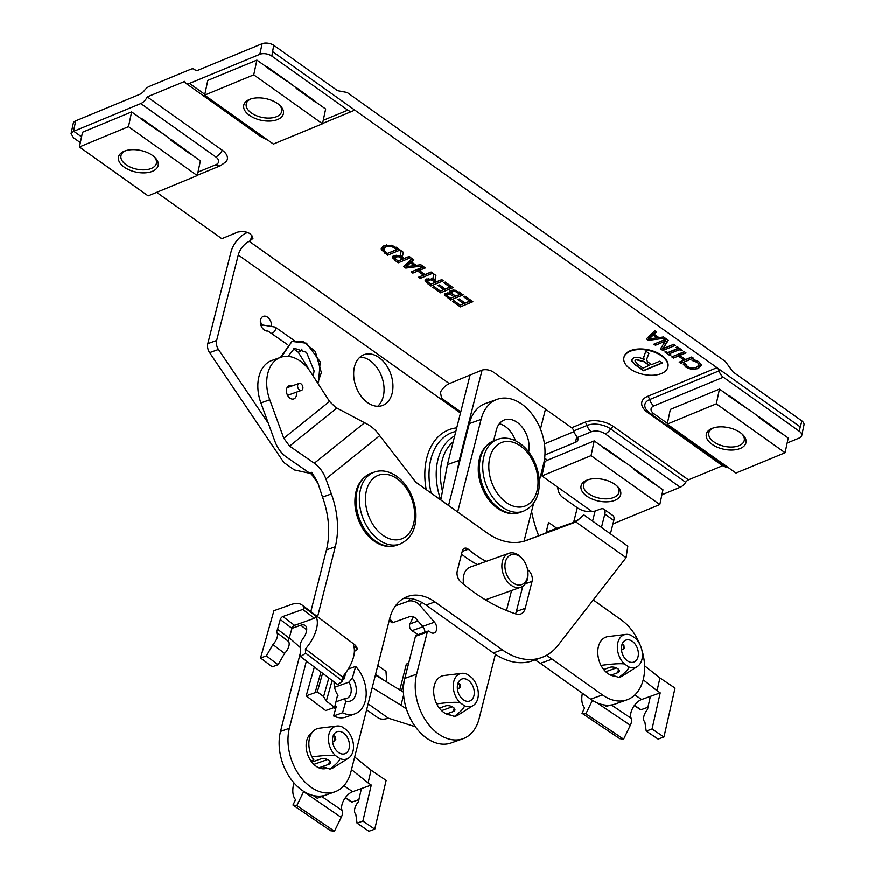 <?xml version="1.0" encoding="UTF-8"?>
<svg xmlns="http://www.w3.org/2000/svg" width="875" height="875" viewBox="0 0 875 875"><rect width="100%" height="100%" fill="white"/><g stroke="black" fill="none" stroke-linecap="round" stroke-linejoin="round"><path stroke-width="1.31" d="M288.323 641.277A11.32 5.72 127 0 1 289.22 638.116L277.517 629.289A11.32 5.72 -53 0 0 276.62 632.461L288.323 641.277A9.625 4.867 127 0 1 284.594 653.417L272.891 644.602L266.383 655.944L260.553 658.022L273.919 610.739L291.419 604.505A28.875 14.602 127 0 1 302.116 605.084A28.875 14.602 127 0 1 304.052 607.239A1.433 0.722 127 0 1 303.855 608.453A1.433 0.722 127 0 1 302.761 609.459L314.453 618.286L294.569 625.373A2.833 1.433 -53 0 0 291.977 628.381L280.273 619.566A2.833 1.433 127 0 1 282.877 616.547L302.761 609.459M302.116 605.084L354.375 644.481A28.875 14.602 127 0 1 357.208 648.539L353.697 645.903A28.875 14.602 127 0 1 342.464 676.977L305.408 649.042A28.875 14.602 127 0 0 315.755 616.066A1.433 0.722 127 0 1 315.547 617.269A1.433 0.722 127 0 1 314.453 618.286M354.386 649.545L355.873 650.672A1.433 0.722 -53 0 0 356.912 649.731A1.433 0.722 -53 0 0 357.208 648.539M355.873 650.672L354.408 651.186M305.408 649.042L305.594 653.188L300.672 656.731L300.202 646.034A8.991 4.539 127 0 1 302.98 638.75A12.152 6.147 -53 0 0 305.244 625.537A12.152 6.147 -53 0 0 300.737 625.286L291.977 628.381M300.267 647.555L289.297 637.853M300.672 656.731L337.728 684.655L342.65 681.111L342.464 676.977M332.172 680.466L326.331 701.116L323.597 696.598L317.352 691.895L322.612 673.269M323.597 696.598L328.858 677.972M317.352 691.895L306.195 695.877L314.355 667.034M326.331 701.116L334.644 707.383L325.697 710.577L306.195 695.877M289.22 638.116L291.966 628.414M277.517 629.289L280.273 619.566M305.594 653.188L342.65 681.111M334.556 687.302L349.016 682.139A11.681 7.995 -109.6 0 1 346.675 698.578A11.681 7.995 -109.6 0 1 344.291 698.873L336.241 701.75M334.283 685.694A11.681 7.995 -109.6 0 1 334.523 682.237M334.677 707.273L336.252 706.705L333.627 715.991L342.573 712.808L345.844 701.247L344.291 698.873M334.644 707.383L337.663 694.827M338.034 695.373A15.28 10.456 -109.6 0 1 337.75 694.947A15.28 10.456 -109.6 0 1 334.206 685.016A15.28 10.456 -109.6 0 1 334.152 681.964M315.131 692.683L320.972 672.033M260.553 658.022L272.256 666.837L278.086 664.759L284.594 653.417M272.891 644.602A9.625 4.867 -53 0 0 276.62 632.461M342.486 676.944A19.272 13.191 -109.6 0 1 344.105 678.923L342.573 679.47M335.759 708.487L335.727 708.498A19.272 13.191 -109.6 0 1 333.681 707.733M266.383 655.944L278.086 664.759M348.261 669.091L355.688 666.444L352.417 678.005L349.016 682.139M344.116 678.923L345.877 672.689M355.688 666.444A28.875 19.753 -109.6 0 1 366.209 693.93A28.875 19.753 -109.6 0 1 354.922 713.88L345.986 717.073A28.875 19.753 -109.6 0 1 333.627 715.991M354.922 713.88A28.875 19.753 -109.6 0 1 342.573 712.808M352.417 678.005A15.28 10.456 -109.6 0 1 355.753 694.619A15.28 10.456 -109.6 0 1 345.844 701.247M296.362 392.23A6.978 4.769 -109.6 0 1 294.536 398.573A6.978 4.769 -109.6 0 1 293.814 398.945A6.978 4.769 -109.6 0 1 286.967 393.98A6.978 4.769 -109.6 0 1 289.122 385.809A6.978 4.769 -109.6 0 1 291.977 386.006M262.139 325.325A7.689 5.261 70.4 0 0 260.334 321.945M287.077 344.323L267.936 331.034A7.689 5.261 -109.6 0 1 260.827 324.986A7.689 5.261 -109.6 0 1 263.342 316.378A7.689 5.261 -109.6 0 1 271.523 325.303M662.134 362.819L643.606 370.486L635.261 364.547L631.947 361.616L631.477 359.986M648.889 353.391L646.734 359.067M643.562 357.853L645.827 351.214L648.933 353.423L646.702 359.22L647.325 361.605L651.514 364.678L659.881 361.211L662.375 362.983L643.541 370.77L635.195 364.842L631.444 360.139L633.642 357.952C636.409 356.77 639.887 357.317 644.066 359.603L643.639 356.606M649.359 365.564L644.011 361.758L636.212 359.778L634.998 360.959L637.175 363.913L643.125 368.145L649.425 365.269L644.077 361.463L636.278 359.483L635.042 360.817M644.066 359.603L643.508 358.148M630.208 368.9A22.466 12.25 -168 0 0 653.122 375.255A22.466 12.25 -168 0 0 667.833 367.106A22.466 12.25 -168 0 0 648.419 350.448A22.466 12.25 -168 0 0 623.886 357.744A22.466 12.25 -168 0 0 630.208 368.9M623.952 357.448A22.466 12.25 12 0 1 624.017 357.153A22.466 12.25 12 0 1 648.539 349.858A22.466 12.25 12 0 1 667.964 366.516A22.466 12.25 12 0 1 667.887 366.811M307.88 367.642L298.156 352.144A3.664 1.914 -54.8 0 0 299.031 352.023A3.664 1.914 -54.8 0 0 301.93 349.103M298.156 352.144L293.42 348.808M299.064 383.48A3.664 2.505 70.4 0 0 299.02 383.491A3.664 2.505 70.4 0 0 297.894 387.789A3.664 2.505 70.4 0 0 301.481 390.403A3.664 2.505 70.4 0 0 302.63 386.127A3.664 2.505 70.4 0 0 299.064 383.48M602.208 667.494L600.994 665.438C612.423 663.895 620.222 663.414 624.4 663.972L628.884 666.991C628.698 669.112 625.352 672.602 618.844 677.447L615.125 676.178A19.272 13.191 -109.6 0 1 602.317 667.57L602.208 667.494A19.348 13.234 -109.6 0 1 601.048 665.481M615.07 676.2L613.036 675.927M610.816 675.216L617.772 672.733A5.666 2.811 -167.2 0 0 619.325 671.311A5.666 2.811 -167.2 0 0 616.186 667.877A5.666 2.811 -167.2 0 0 609.842 667.384L603.75 669.561M634.32 705.578L640.5 709.723A1.433 0.766 -56.1 0 0 641.025 709.756L634.484 705.359M582.389 693.273A28.875 15.444 -56.1 0 0 584.62 707.93L582.017 713.3L585.911 713.814L592.419 700.35M582.017 713.3L619.73 738.664L623.612 739.178L630.339 725.277A8.991 4.802 -56.1 0 0 631.181 718.32A12.152 6.497 123.9 0 1 632.887 707.831A12.152 6.497 123.9 0 1 641.616 699.53L660.22 692.891L652.05 729.017L663.95 737.023L675.03 688.111L659.947 677.961L657.048 690.758L660.22 692.891M643.213 679.809L657.048 690.758M623.612 739.178L585.911 713.814M603.936 704.933L606.298 706.519L610.039 705.184M644.602 665.82L659.947 677.961M648.014 707.262L641.025 709.756M663.95 737.023L658.12 739.102L646.209 731.095L644.897 722.017A9.625 5.152 -56.1 0 1 647.38 709.702A11.32 6.059 -56.1 0 0 648.123 706.42L650.387 696.402M621.513 650.223L624.652 647.784L622.234 643.913M616.394 667.964L605.741 671.759M632.133 641.211A11.681 7.995 -109.6 0 1 638.334 652.63A11.681 7.995 -109.6 0 1 633.817 662.113A11.681 7.995 -109.6 0 1 622.366 653.8A11.681 7.995 -109.6 0 1 625.964 640.106A11.681 7.995 -109.6 0 1 632.133 641.211M646.209 731.095L652.05 729.017M623.164 644.383L621.906 644.831M624.4 663.972A17.27 11.812 -109.6 0 1 617.367 646.1A17.27 11.812 -109.6 0 1 625.855 634.43L607.502 636.694A21.219 14.514 -109.6 0 0 600.994 665.438M628.884 666.991A17.27 11.812 -109.6 0 0 637.317 666.586A17.27 11.812 -109.6 0 0 635.392 638.247L630.908 635.228A17.27 11.812 -109.6 0 0 625.855 634.43M637.317 666.586L622.3 676.08A21.219 14.514 -109.6 0 1 618.844 677.447M641.78 649.688A44.931 30.756 -109.6 0 1 627.069 699.825A44.931 30.756 -109.6 0 1 602.492 694.969L552.147 659.159A90.027 61.611 70.4 0 0 546.383 655.43M593.272 599.987L621.458 620.036A44.931 30.756 -109.6 0 1 639.997 644.7M531.584 511.427A96.337 65.931 70.4 0 0 538.683 535.762M545.497 409.183L540.466 429.067M457.166 471.548L459.244 460.436L482.092 370.136M470.105 375.058L447.431 464.647L459.244 460.436M535.041 659.914A90.027 61.611 -109.6 0 1 540.334 663.37L590.68 699.18A44.931 30.756 70.4 0 0 615.256 704.036L627.069 699.825M413.438 616.82L409.938 623.919A4.484 3.073 70.4 0 0 411.983 630.7A194.556 133.142 70.4 0 0 418.272 634.616M447.431 464.647L440.825 500.008M317.603 616.766L335.311 546.766A71.892 49.197 70.4 0 0 331.384 493.959L325.916 478.964C323.356 472.172 319.484 466.933 314.322 463.247L364.591 422.8L336.897 408.078L289.603 446.13L314.322 463.247M364.591 422.8C370.803 425.655 375.856 429.942 379.739 435.673L415.833 482.234L486.905 532.798A71.892 49.197 70.4 0 0 526.225 540.564A71.892 49.197 70.4 0 0 526.717 540.389L575.892 521.992L583.756 514.85L627.812 546.208L626.084 557.703L558.097 645.302A71.892 49.197 -109.6 0 1 541.559 657.584A71.892 49.197 -109.6 0 1 502.25 649.808L434.941 601.934A49.962 34.191 70.4 0 0 407.619 596.531A49.962 34.191 70.4 0 0 389.637 618.877L350.886 772.056A44.22 30.264 -109.6 0 1 334.972 791.82A44.22 30.264 -109.6 0 1 299.611 775.688A44.22 30.264 -109.6 0 1 289.373 728.295L306.392 661.041M527.592 569.756A8.63 5.906 -109.6 0 1 532.066 581.416L525.263 608.311A12.939 8.859 -109.6 0 1 520.603 614.097A12.939 8.859 -109.6 0 1 516.228 614.075A199.85 136.763 -109.6 0 1 460.873 581.973A8.63 5.906 -109.6 0 1 457.286 570.97L462.328 551.042A6.147 4.2 -109.6 0 1 464.538 548.297A6.147 4.2 -109.6 0 1 468.3 549.27A107.844 73.806 70.4 0 0 486.259 561.411M327.042 768.152A19.272 13.191 -109.6 0 1 326.594 768.327A19.272 13.191 -109.6 0 1 311.183 761.294A19.272 13.191 -109.6 0 1 306.731 740.644A19.272 13.191 -109.6 0 1 311.861 732.9M336.897 408.078A12.895 9.144 -128.8 0 1 335.42 407.181L329.558 401.461L310.833 372.411A35.952 24.598 70.4 0 0 280.744 357.328L271.884 360.489A35.952 24.598 -109.6 0 0 260.914 402.959L274.947 441.427C277.506 448.219 281.378 453.458 286.541 457.155L309.641 473.134L311.784 472.369L317.548 481.95L322.536 497.12A71.892 49.197 -109.6 0 1 326.452 549.927L310.833 611.658M280.744 357.328A35.952 24.598 70.4 0 0 269.773 399.809L283.806 438.277L289.603 446.13M300.486 652.52L280.514 731.456A44.22 30.264 70.4 0 0 290.752 778.848A44.22 30.264 70.4 0 0 326.123 794.981L334.972 791.82M403.342 598.566A49.962 34.191 -109.6 0 1 426.081 605.095L493.391 652.969A71.892 49.197 70.4 0 0 532.7 660.745L541.559 657.584M626.084 557.703L575.892 521.992L523.731 541.352M515.495 613.845A12.939 8.859 70.4 0 0 516.403 611.461L522.769 586.305M477.4 564.572A107.844 73.806 -109.6 0 1 461.541 554.159M573.913 522.288L546.831 531.945L546.623 532.788M309.641 473.134L311.456 474.108L317.067 482.125M311.784 472.369L311.456 474.108M141.509 118.366L161.536 132.617L141.455 118.661M161.536 132.617L190.958 154.438L170.931 140.197L171.095 139.409M171.489 139.694L191.461 154.23M161.481 132.912L140.952 118.869M128.494 126.645L79.395 146.945L148.148 195.858L197.258 175.547L128.494 126.645L131.633 111.902L141.006 118.573M197.258 175.547L200.397 160.814L191.253 154.317M79.395 146.945L82.534 132.213L131.633 111.902M154.142 156.734A18.112 9.877 12 0 1 156.417 163.253A18.112 9.877 12 0 1 136.642 169.137A18.112 9.877 12 0 1 120.98 155.706A18.112 9.877 12 0 1 125.727 150.675M124.217 151.222A20.278 11.058 -168 0 0 123.32 166.436A20.278 11.058 -168 0 0 150.511 171.948A20.278 11.058 -168 0 0 154.886 157.423A20.278 11.058 -168 0 0 124.764 151.003A20.278 11.058 -168 0 0 124.217 151.222M604.078 447.388L603.509 447.891L604.078 447.388L634.058 468.705L653.516 483.459L633.489 469.208L633.664 468.431M624.105 461.628L604.013 447.683M612.927 523.961L659.816 504.569L591.062 455.656L541.953 475.967L545.016 461.617A12.797 6.672 125.4 0 1 547.509 460.228L594.202 440.923L603.575 447.595M591.062 455.656L594.202 440.923M634.058 468.705L654.019 483.252M624.039 461.923L603.509 447.891M659.816 504.569L662.966 489.825L653.822 483.328M541.953 475.967L592.156 511.667M616.7 485.756A18.112 9.877 12 0 1 618.986 492.275A18.112 9.877 12 0 1 599.211 498.159A18.112 9.877 12 0 1 583.548 484.717A18.112 9.877 12 0 1 588.284 479.697M586.786 480.233A20.278 11.058 -168 0 0 585.889 495.458A20.278 11.058 -168 0 0 613.069 500.959A20.278 11.058 -168 0 0 617.444 486.445A20.278 11.058 -168 0 0 587.322 480.025A20.278 11.058 -168 0 0 586.786 480.233M576.767 436.483L575.52 442.323A8.63 4.703 -168 0 0 577.959 439.852A8.63 4.703 -168 0 0 577.467 437.544L591.292 431.834A10.008 5.458 12 0 1 605.227 433.902L680.236 487.255L661.894 494.834M575.52 442.323L544.939 454.967M266.777 66.577L286.803 80.817L266.711 66.872M316.214 102.648L296.188 88.397L316.214 102.648M286.803 80.817L296.691 88.189M296.188 88.397L296.352 87.609M296.756 87.894L316.717 102.441M286.738 81.112L266.208 67.069M253.75 74.845L204.652 95.156L273.416 144.058L322.514 123.758L253.75 74.845L256.9 60.113L266.273 66.784M322.514 123.758L325.653 109.014L316.52 102.517M204.652 95.156L207.791 80.412L256.9 60.113M279.398 104.934A18.112 9.877 12 0 1 281.684 111.464A18.112 9.877 12 0 1 261.898 117.348A18.112 9.877 12 0 1 246.236 103.906A18.112 9.877 12 0 1 250.983 98.886M249.484 99.422A20.278 11.058 -168 0 0 248.577 114.647A20.278 11.058 -168 0 0 275.767 120.148A20.278 11.058 -168 0 0 280.142 105.634A20.278 11.058 -168 0 0 250.02 99.214A20.278 11.058 -168 0 0 249.484 99.422M262.095 43.75L259.842 54.327A8.63 4.703 12 0 1 271.852 56.109L273.711 45.27A8.63 4.703 -168 0 0 262.095 43.75L198.516 70.044A8.63 4.495 -54.6 0 1 195.016 70A8.63 4.495 -54.6 0 1 194.633 69.661L195.475 70.252M259.842 54.327L189.481 83.42A8.63 4.495 125.4 0 1 185.981 83.377A8.63 4.495 125.4 0 1 184.855 81.353L147.273 96.895L222.283 150.248A17.97 9.8 12 0 1 226.133 161.623L220.598 165.637L197.312 175.263M272.781 51.745L354.298 109.725A8.63 5.666 -112.5 0 1 352.625 111.037A8.63 5.666 -112.5 0 1 347.823 110.141L271.852 56.109M729.334 395.588L749.306 410.123L729.28 395.883M778.783 431.659L758.756 417.408L778.783 431.659M749.361 409.828L759.259 417.211M758.756 417.408L758.92 416.631M759.314 416.916L779.286 431.452M749.306 410.123L728.777 396.091M716.319 403.856L667.22 424.167L735.973 473.069L785.083 452.769L716.319 403.856L719.458 389.123L728.842 395.795M785.083 452.769L788.222 438.036L779.078 431.539M667.22 424.167L670.359 409.434L719.458 389.123M741.967 433.956A18.112 9.877 12 0 1 744.242 440.475A18.112 9.877 12 0 1 724.467 446.359A18.112 9.877 12 0 1 708.805 432.917A18.112 9.877 12 0 1 713.552 427.897M712.042 428.433A20.278 11.058 -168 0 0 711.145 443.658A20.278 11.058 -168 0 0 738.336 449.159A20.278 11.058 -168 0 0 742.711 434.645A20.278 11.058 -168 0 0 712.589 428.225A20.278 11.058 -168 0 0 712.042 428.433M667.395 423.347L653.909 413.766A10.008 5.458 12 0 1 653.931 405.934L723.33 377.234L799.302 431.266A8.63 4.703 12 0 1 801.73 435.553A8.63 4.703 12 0 1 799.291 438.025L787.15 443.045M603.914 509.195A8.63 4.495 125.4 0 1 604.833 514.117L613.802 520.494A8.63 4.495 -54.6 0 0 612.883 515.572L603.914 509.195A8.63 4.495 125.4 0 0 600.731 509.031L595.142 511.022A12.895 6.584 14.2 0 1 577.314 507.795L562.647 497.372A9.363 6.409 -109.6 0 1 557.823 487.244M545.934 533.039L548.603 522.484L556.872 528.369M548.013 531.519L546.58 530.502M156.669 192.336L221.845 238.689L237.913 232.039C246.411 230.748 251.42 232.881 252.93 238.448L249.309 241.391A12.797 6.672 -54.6 0 0 238.284 255.008L216.65 340.528L207.791 343.678A8.63 5.906 70.4 0 0 209.606 352.669L218.466 349.508A8.63 5.906 -109.6 0 1 216.65 340.528M218.466 349.508L268.33 423.281M354.506 366.745A27.037 18.495 -109.6 0 1 364.23 354.648A27.037 18.495 -109.6 0 1 385.853 364.514A27.037 18.495 -109.6 0 1 392.109 393.488A27.037 18.495 -109.6 0 1 382.386 405.573A27.037 18.495 -109.6 0 1 360.762 395.708A27.037 18.495 -109.6 0 1 354.506 366.745M310.089 473.375L294.394 469.963L283.883 462.569L209.606 352.669M207.791 343.678L230.978 252.066A17.97 9.363 125.4 0 1 246.466 232.925L247.658 232.422M377.661 406.317A27.037 18.495 70.4 0 0 383.25 396.648A27.037 18.495 70.4 0 0 360.095 357.066M397.075 249.452L391.53 246.444L385.788 246.859L383.622 249.878L387.439 253.444L397.075 249.452L397.381 248.052M391.53 246.444L391.781 245.241M386.498 244.956L383.994 248.117M383.884 247.089L383.622 249.878M381.325 249.594L381.227 248.238L384.07 245.613L391.869 245.263L400.181 250.042L387.658 255.216L381.325 249.594L381.708 247.833L383.972 250.512M387.8 253.291L398.748 249.025M387.658 255.216L388.03 253.455M414.312 265.628L410.452 262.883L406.492 266.7L414.312 265.628L414.608 264.239M406.492 266.7L406.875 264.928L410.834 261.111L411.502 261.592M410.452 262.883L410.834 261.111M420.831 264.72L422.516 265.923L405.77 268.1L403.725 266.645L412.038 258.475L413.787 259.722L411.425 261.975L416.194 265.366L420.831 264.72M411.425 261.975L412.945 259.12M404.928 265.464L406.58 266.273M405.77 268.1L406.153 266.339M414.4 265.256L415.789 265.081M411.173 271.95L423.697 266.766L425.359 267.947L419.223 270.484L424.977 274.575L431.113 272.038L432.775 273.219L420.252 278.403L418.589 277.222L423.5 275.188L417.747 271.097L412.836 273.131L411.173 271.95M412.978 271.195L418.119 269.325L419.3 270.156M412.836 273.131L413.208 271.359M417.747 271.097L418.119 269.325M423.5 275.188L423.806 273.744M420.394 276.467L431.342 272.202M420.252 278.403L420.623 276.631M419.223 270.484L419.606 268.713L423.927 266.93M465.041 296.177L472.861 301.733L460.337 306.917L452.517 301.35L453.994 300.737L460.163 305.123L463.586 303.702L457.844 299.622L459.331 298.998L465.073 303.089L469.722 301.164L463.564 296.789L465.041 296.177M469.722 301.164L470.028 299.72M463.586 303.702L463.892 302.258M460.491 304.981L471.428 300.716M460.337 306.917L460.709 305.145M454.114 296.767L449.903 294.241L447.584 294.416L446.917 295.411L450.45 298.288L454.114 296.767L454.409 295.411M452.605 293.661L450.275 292.469M447.967 292.644L447.289 293.639M447.902 292.961L446.917 295.411M460.141 294.284L455.427 291.528L452.692 291.637L451.763 293.169L455.503 296.198L460.141 294.284L460.436 292.895M455.427 291.528L455.678 290.347M453.075 289.866L452.134 291.397M452.003 290.73L451.763 293.169M450.111 293.387L449.487 291.747L450.887 290.434L455.022 290.183L463.214 294.875L450.691 300.059L444.609 295.159L445.627 293.278L450.111 293.387L450.012 290.938M444.445 294.328L444.609 295.159L444.927 293.661M445.069 293.562L446.873 295.291M450.844 298.123L461.781 293.858M450.691 300.059L451.073 298.288M445.266 282.111L453.086 287.667L440.562 292.852L432.742 287.284L434.219 286.672L440.377 291.058L443.811 289.636L438.069 285.545L439.545 284.933L445.298 289.023L449.947 287.098L443.789 282.723L445.266 282.111M449.947 287.098L450.253 285.655M443.811 289.636L444.117 288.192M440.705 290.916L451.653 286.65M440.562 292.852L440.934 291.08M435.411 282.264L431.036 279.891L428.356 280.197L427.481 281.444L430.697 284.211L435.411 282.264L435.695 280.908M434.984 279.923L432.917 278.6M431.036 279.891L431.255 278.852M428.739 278.425L427.864 279.683M427.831 279.245L427.481 281.444M433.814 273.962L432.764 279.344L433.77 273.93L435.925 275.461L434.897 280.339L436.8 281.684L441.777 279.628L443.439 280.809L430.916 285.994L427.689 283.697L425.097 280.328M425.502 279.617L425.173 281.159L426.497 279.016L432.764 279.344M425.545 279.398L428.072 281.925M431.069 284.058L442.006 279.792M430.916 285.994L431.298 284.222M402.817 259.077L398.442 256.703L395.773 257.02L394.898 258.267L398.103 261.034L402.817 259.077L403.102 257.72M402.391 256.747L400.334 255.423M398.442 256.703L398.672 255.664M396.145 255.248L395.27 256.495M395.238 256.069L394.898 258.267M401.22 250.775L400.17 256.167L401.177 250.742L403.331 252.284L402.303 257.152L404.206 258.508L409.194 256.441L410.845 257.633L398.322 262.806L395.106 260.52L392.503 257.141M392.908 256.43L392.58 257.983L393.903 255.839L400.17 256.167M392.962 256.211L395.478 258.748M398.475 260.881L409.412 256.605M398.322 262.806L398.705 261.034M701.422 365.52L698.163 368.638L691.83 369.502L686.044 367.325L683.233 364.142L685.245 363.311L687.466 366.745L691.523 368.178L696.423 367.402L699.059 365.017L697.583 362.556L692.081 360.478L694.072 359.658L699.038 361.977L701.378 365.794M694.542 361.091L694.794 359.909M699.202 362.097L699.398 363.42M684.163 365.63L684.545 363.858L686.416 365.553M695.702 367.675L701.378 364.875M671.77 356.923L684.305 351.75L685.967 352.931L679.831 355.458L685.584 359.559L691.72 357.022L693.383 358.203L680.848 363.377L679.186 362.195L684.108 360.172L678.355 356.07L673.433 358.105L671.77 356.923M673.586 356.18L678.727 354.309L679.897 355.141M673.433 358.105L673.816 356.344M678.355 356.07L678.727 354.309M684.108 360.172L684.414 358.717M681.002 361.452L691.95 357.186M680.848 363.377L681.231 361.616M679.831 355.458L680.203 353.697L684.534 351.903M676.134 347.375L677.414 346.85L682.259 350.295L680.98 350.82L679.383 349.683L669.419 353.806L671.005 354.944L669.725 355.469L664.891 352.023L666.17 351.498L667.756 352.625L677.72 348.502L676.134 347.375M677.72 348.502L677.994 347.255M668.292 352.406L669.528 353.292M669.725 355.469L669.998 354.222M669.419 353.806L669.791 352.045L679.23 348.141M679.383 349.683L679.656 348.436M680.98 350.82L681.242 349.573M653.888 344.203L666.411 339.019L668.27 340.342L663.009 348.742L673.805 344.28L675.358 345.384L662.834 350.558L660.472 348.884L665.35 341.206L655.43 345.297L653.888 344.203M655.692 343.448L665.733 339.434L665.35 341.206M655.43 345.297L655.812 343.536M661.358 347.484L663.02 348.666M663.086 348.709L673.925 344.367M662.834 350.558L663.206 348.797M663.009 348.742L667.767 339.981M657.027 337.881L653.166 335.136L649.206 338.953L657.027 337.881L657.322 336.492M649.206 338.953L649.578 337.181L653.548 333.375L654.216 333.845M653.166 335.136L653.548 333.375M663.545 336.984L665.23 338.177L648.484 340.353L646.439 338.898L654.752 330.728L656.502 331.975L654.139 334.228L658.908 337.619L663.545 336.984M654.139 334.228L655.659 331.373M647.642 337.717L649.294 338.537M648.484 340.353L648.856 338.592M657.103 337.52L658.503 337.334M354.298 109.725L716.986 367.697L647.588 396.397A20.464 11.156 -168 0 0 647.555 412.42L722.564 465.773A4.309 2.242 125.4 0 1 723.319 465.577M460.775 411.928L441.623 398.311L440.42 392.208A12.797 6.672 125.4 0 1 449.323 383.655L481.436 370.377A8.63 4.703 -168 0 1 493.445 372.159L571.659 427.788A4.309 2.833 -112.5 0 1 573.781 430.97A8.63 5.666 67.5 0 0 575.663 434.93L577.467 437.544M680.236 487.255A8.63 4.495 -54.6 0 0 685.716 482.333A4.309 2.242 125.4 0 1 688.461 479.872L722.564 465.773M723.33 377.234A8.63 5.666 -112.5 0 1 719.097 370.88A4.309 2.833 67.5 0 0 716.986 367.697L800.231 426.912L799.302 431.266M653.931 405.934A8.63 5.666 -112.5 0 1 649.698 399.58A16.975 9.253 12 0 0 645.969 409.15L650.42 413.722L725.43 467.075A8.63 4.495 -54.6 0 0 728.022 467.414M544.436 443.909L574 431.681M80.314 142.592L73.522 137.769L71.072 133.623L73.456 131.381L75.709 120.827L139.727 94.347A8.63 4.495 -54.6 0 0 144.528 90.377A8.63 4.495 125.4 0 1 149.341 86.395L190.761 69.267A8.63 4.495 125.4 0 1 194.25 69.311A8.63 4.495 125.4 0 1 194.633 69.661M273.711 45.27L337.564 90.683L347.156 92.487L725.331 361.473L733.075 371.995L801.927 420.973L800.231 426.912M73.456 131.381L140.798 103.556L215.808 156.909A10.008 5.458 12 0 1 215.786 164.741A8.63 5.666 67.5 0 0 220.598 165.637M147.273 96.895A8.63 4.495 125.4 0 1 140.798 103.556M801.73 435.553L803.983 424.977A8.63 4.703 -168 0 0 801.927 420.973M81.55 136.817L73.752 131.272M75.709 120.827A8.63 4.703 -168 0 0 73.27 123.298L71.072 133.623M543.123 470.498L542.117 469.787M613.802 520.494L610.433 533.827M601.464 527.439L604.833 514.117M463.706 584.347A17.97 12.305 -109.6 0 1 464.8 572.392A17.97 12.305 -109.6 0 1 470.291 567.098L508.911 553.339A17.97 12.305 70.4 0 0 503.42 558.622A17.97 12.305 70.4 0 0 505.662 579.217A17.97 12.305 70.4 0 0 520.975 587.191A17.97 12.305 70.4 0 0 526.466 581.908A17.97 12.305 70.4 0 0 527.898 572.228L527.822 571.462A15.816 10.828 -109.6 0 1 514.347 583.723A15.816 10.828 -109.6 0 1 506.286 559.497A15.816 10.828 -109.6 0 1 524.158 561.181A15.816 10.828 -109.6 0 1 527.822 571.462M524.158 561.181L523.731 560.547A17.97 12.305 70.4 0 0 516.272 553.853A17.97 12.305 70.4 0 0 508.911 553.339M389.331 620.102L391.464 622.552A4.309 1.553 -40.9 0 0 393.017 622.606L389.681 618.734M424.922 632.253A6.727 4.605 70.4 0 0 422.691 626.423L415.909 618.592A4.495 2.844 -149.3 0 0 410.08 616.525L393.017 622.606M410.047 598.511L408.428 601.234A8.805 5.578 30.7 0 1 419.858 605.292L434.503 622.212A6.727 4.605 -109.6 0 1 434.098 633.019A6.727 4.605 -109.6 0 1 429.592 631.597A2.242 1.542 70.4 0 0 428.094 631.116A2.242 1.542 70.4 0 0 427.284 632.122L416.631 674.209A44.931 30.756 -109.6 0 0 427.033 722.356A44.931 30.756 -109.6 0 0 462.973 738.763A44.931 30.756 -109.6 0 0 479.139 718.67L495.414 654.358M408.428 601.234L395.555 605.828M457.68 512.006L481.097 419.42A44.931 30.756 -109.6 0 1 497.262 399.328L485.45 403.539A44.931 30.756 70.4 0 0 469.295 423.631L448.569 505.52M428.094 631.116L416.281 635.327A2.242 1.542 -109.6 0 0 415.472 636.333L404.819 678.42A44.931 30.756 70.4 0 0 415.22 726.567A44.931 30.756 70.4 0 0 451.161 742.973L462.973 738.763M515.528 440.858A23.078 15.794 70.4 0 0 499.341 423.806M493.62 440.825L496.3 430.238A23.078 15.794 -109.6 0 1 504.602 419.913A23.078 15.794 -109.6 0 1 522.681 427.82A23.078 15.794 -109.6 0 1 528.664 451.927M450.669 715.105A19.272 13.191 -109.6 0 1 443.822 712.502A19.272 13.191 -109.6 0 1 437.97 706.081L437.861 706.005A19.348 13.234 -109.6 0 1 436.702 703.905C448.066 702.417 455.853 701.991 460.009 702.625A17.27 11.812 -109.6 0 1 453.294 684.83A17.27 11.812 -109.6 0 1 461.77 673.367A17.27 11.812 -109.6 0 1 467.141 674.308L471.592 677.469A17.27 11.812 -109.6 0 1 473.233 705.523A17.27 11.812 -109.6 0 1 464.461 705.786C464.264 707.962 460.906 711.528 454.377 716.461L450.669 715.105M497.262 399.328A44.931 30.756 -109.6 0 1 533.214 415.734A44.931 30.756 -109.6 0 1 543.616 463.881L539.328 480.823M533.641 503.267L524.038 541.231M511.558 590.559L506.505 610.52M446.458 714.033L453.338 711.572A5.666 2.888 -165.9 0 0 454.891 710.161A5.666 2.888 -165.9 0 0 451.828 706.573A5.666 2.888 -165.9 0 0 445.462 705.983L439.392 708.148M399.755 689.916A13.803 7.197 -54.6 0 0 400.291 688.177L406.361 664.114L408.647 663.305M368.145 703.85L388.325 718.178L413.842 726.294L414.794 725.955M403.616 695.045L401.045 705.239L372.236 687.673M401.045 705.239L406.47 709.078M450.614 715.127L448.656 714.798M473.233 705.523L458.205 715.017A21.219 14.514 -109.6 0 1 454.377 716.461M452.331 706.814L441.591 710.642M461.77 673.367L443.789 675.566A21.219 14.514 -109.6 0 0 436.658 703.872L437.861 706.005M460.009 702.625L464.461 705.786M463.345 699.792A11.681 7.995 -109.6 0 1 457.352 688.384A11.681 7.995 -109.6 0 1 461.88 679.044A11.681 7.995 -109.6 0 1 473.331 687.367A11.681 7.995 -109.6 0 1 469.722 701.05A11.681 7.995 -109.6 0 1 463.345 699.792M459.484 683.616L457.68 684.261M401.603 691.042L408.581 663.327L401.592 691.031M457.461 689.467L460.731 687.017L458.128 682.883M377.825 665.558L385.995 671.355L386.761 681.997M403.452 692.169L375.419 675.084M388.325 718.178A28.875 15.061 125.4 0 1 377.683 717.631L366.636 709.789M345.33 797.781L351.542 802.025A1.433 0.766 -55.7 0 0 352.067 802.047L345.494 797.562M293.967 782.917A28.875 15.345 -55.7 0 0 295.575 799.684L292.95 805.033L296.833 805.536L303.625 791.689L341.25 817.37A8.991 4.78 -55.7 0 0 342.147 810.447A12.152 6.453 124.3 0 1 343.908 800.002A12.152 6.453 124.3 0 1 352.669 791.711L371.284 785.072L362.895 821.056L374.773 829.172L386.138 780.445L371.077 770.175L368.113 782.917L371.284 785.072M351.509 769.595L368.113 782.917M292.95 805.033L330.586 830.714L334.458 831.217L296.833 805.536M334.458 831.217L341.25 817.37M313.184 795.506L317.22 798.252L328.387 794.172M354.681 757.017L371.077 770.175M358.969 799.586L352.067 802.047M374.773 829.172L368.944 831.25L357.055 823.134L355.797 814.1A9.625 5.119 -55.7 0 1 358.356 801.839A11.32 6.016 -55.7 0 0 359.122 798.569L361.441 788.583M332.631 741.923L335.803 739.484L334.348 736.061L333.342 735.547M327.512 759.566L313.884 764.422M311.839 762.158A11.681 7.995 70.4 0 0 311.839 762.147L320.873 758.92A5.666 2.822 -166.9 0 1 327.228 759.434A5.666 2.822 -166.9 0 1 330.345 762.913A5.666 2.822 -166.9 0 1 328.792 764.334L318.905 767.856M343.295 732.878A11.681 7.995 -109.6 0 1 349.442 744.286A11.681 7.995 -109.6 0 1 344.925 753.736A11.681 7.995 -109.6 0 1 333.462 745.423A11.681 7.995 -109.6 0 1 337.072 731.73A11.681 7.995 -109.6 0 1 343.295 732.878M357.055 823.134L362.895 821.056M334.381 736.083L332.97 736.586M335.42 755.519A17.27 11.812 -109.6 0 1 328.475 737.669A17.27 11.812 -109.6 0 1 336.962 726.053L318.708 728.295A21.219 14.514 -109.6 0 0 312.036 756.93C323.455 755.409 331.253 754.939 335.42 755.519L339.894 758.581C339.708 760.714 336.361 764.225 329.853 769.092L324.691 767.309L321.114 768.589M339.894 758.581A17.27 11.812 -109.6 0 0 348.425 758.209A17.27 11.812 -109.6 0 0 346.577 729.947L342.092 726.895A17.27 11.812 -109.6 0 0 336.962 726.053M310.942 760.944L313.852 759.905L312.036 756.93A18.648 12.764 70.4 0 0 313.48 759.38A18.648 12.764 70.4 0 0 313.523 759.434M348.425 758.209L333.408 767.703A21.219 14.514 -109.6 0 1 329.853 769.092M309.706 750.586A18.648 12.764 70.4 0 0 311.795 756.448M281.783 760.495A28.875 19.753 70.4 0 0 283.905 766.445M315.755 616.066L304.052 607.239M306.709 629.792L300.737 625.286M282.877 616.547L294.569 625.373M261.548 326.725A3.664 2.505 -109.6 0 1 262.872 325.062L275.166 327.108L294.558 340.78M271.414 333.288A3.664 1.914 -54.8 0 0 274.881 330.816A3.664 1.914 -54.8 0 0 275.166 327.108M280.47 357.427L291.966 341.458L306.458 343.208L320.195 361.769L318.609 381.697L317.691 383.042L321.377 372.652L315.339 351.531L303.406 341.764L291.987 341.447L281.4 357.109M634.856 694.98L641.616 699.53M631.181 718.32L611.406 705.009M596.816 702.734L630.339 725.277M618.538 669.364L617.772 672.733M624.017 645.159L622.989 649.698M418.031 621.042L409.938 623.919M411.983 630.7L422.975 626.773M540.334 663.37L552.147 659.159M590.68 699.18L602.492 694.969M442.466 491.214A52.369 35.842 -109.6 0 1 442.061 460.83A52.369 35.842 -109.6 0 1 453.206 441.831M480.572 457.636A38.172 26.13 -109.6 0 1 494.309 440.573C482.595 445.911 477.302 456.794 478.417 473.211C481.731 501.211 503.344 518.634 519.947 512.487A38.172 26.13 -109.6 0 1 489.409 498.553A38.172 26.13 -109.6 0 1 480.572 457.636M523.283 511.295C534.997 505.958 540.291 495.075 539.164 478.658C535.85 450.658 514.238 433.234 497.634 439.381A38.172 26.13 70.4 0 0 483.908 456.455A38.172 26.13 70.4 0 0 492.745 497.361A38.172 26.13 70.4 0 0 523.283 511.295L519.947 512.487M489.869 457.527A33.863 23.177 -109.6 0 1 531.387 458.205A33.863 23.177 -109.6 0 1 519.006 507.117A33.863 23.177 -109.6 0 1 489.869 457.527M362.534 479.423A38.172 26.13 -109.6 0 1 370.945 473.364C359.231 478.713 353.938 489.595 355.064 506.012C358.378 534.013 379.98 551.436 396.594 545.278A38.172 26.13 -109.6 0 1 362.119 524.913A38.172 26.13 -109.6 0 1 362.534 479.423M399.919 544.097C411.633 538.748 416.927 527.866 415.811 511.448C412.497 483.448 390.884 466.025 374.281 472.172A38.172 26.13 70.4 0 0 365.87 478.231A38.172 26.13 70.4 0 0 365.455 523.731A38.172 26.13 70.4 0 0 399.919 544.097L396.594 545.278M371.23 480.561A33.863 23.177 -109.6 0 1 413.208 503.573A33.863 23.177 -109.6 0 1 385.755 537.097A33.863 23.177 -109.6 0 1 371.23 480.561M379.739 435.673L325.916 478.964M322.536 497.12L331.384 493.959M260.914 402.959L269.773 399.809M326.452 549.927L335.311 546.766M280.514 731.456L289.373 728.295M426.081 605.095L434.941 601.934M493.391 652.969L502.25 649.808M525.733 540.739L526.717 540.389M516.403 611.461L525.263 608.311M525.35 583.811L532.066 581.416M462.23 551.425L468.3 549.27M283.806 438.277L329.558 401.461M547.509 460.228L544.655 458.205M204.827 94.336L189.481 83.42M347.823 110.141L323.247 120.302M595.142 511.022L592.583 521.128M573.617 522.397L577.314 507.795M238.284 255.008L460.491 413.055M541.833 470.914L542.872 471.658M456.728 427.897A63.602 43.531 70.4 0 0 426.814 457.92A63.602 43.531 70.4 0 0 426.202 489.606M395.817 248.555L396.102 247.177M385.788 246.859L386.159 245.088M384.814 253.192L385.12 251.737M452.233 295.433L452.528 294.033M449.903 294.241L450.078 293.398M458.784 293.322L459.08 291.944M452.692 291.637L453.042 289.997M447.377 297.697L447.683 296.275M433.945 281.225L434.328 279.453M428.356 280.197L428.706 278.556M427.689 283.697L428.017 282.198M401.352 258.048L401.734 256.277M395.773 257.02L396.123 255.369M395.106 260.52L395.423 259.022M697.583 362.556L697.867 361.222M686.044 367.325L686.372 365.783M691.83 369.502L692.103 368.211M698.163 368.638L698.534 366.866M449.323 383.655L249.309 241.391M688.461 479.872L613.452 426.519A20.464 11.156 -168 0 0 584.948 422.297L571.659 427.788M648.55 412.202A4.309 2.242 -54.6 0 0 647.555 412.42M719.097 370.88L649.698 399.58A4.309 2.833 67.5 0 0 647.588 396.397M650.42 413.722A8.63 4.495 -54.6 0 0 653.909 413.766M573.781 430.97L587.07 425.469A4.309 2.833 67.5 0 0 584.948 422.297M591.292 431.834A8.63 5.666 67.5 0 1 587.07 425.469A16.975 9.253 12 0 1 610.706 428.98A4.309 2.242 125.4 0 1 613.452 426.519M605.227 433.902A8.63 4.495 -54.6 0 0 610.706 428.98L685.716 482.333M250.414 240.931L251.869 235.167M263.594 137.069A8.63 4.495 125.4 0 1 261.002 136.73L267.673 139.978M222.283 150.248A8.63 4.495 125.4 0 1 215.808 156.909M215.786 164.741L197.991 172.102M431.156 493.139A59.861 40.972 -109.6 0 1 430.894 459.244A59.861 40.972 -109.6 0 1 455.82 431.495M454.694 435.947A56.109 38.402 70.4 0 0 437.981 459.506A56.109 38.402 70.4 0 0 440.77 499.975M419.858 605.292L421.619 602.317M434.503 622.212L422.691 626.423M415.472 636.333L427.284 632.122M404.819 678.42L416.631 674.209M469.295 423.631L481.097 419.42M453.338 711.572L454.202 708.181M459.058 688.898L460.206 684.359M384.016 680.323L375.605 674.352M343.919 785.739L352.669 791.711M342.147 810.447L321.847 796.589M329.58 760.955L328.792 764.334M335.202 736.848L334.141 741.388M624.017 357.153L623.886 357.744M667.964 366.516L667.833 367.106M313.206 376.097L314.125 370.934L306.512 352.395L294.47 348.348L288.137 356.398M308.055 368.539L307.552 366.253M261.089 325.697L262.872 325.062M299.02 383.491L287.044 387.767M301.481 390.403L287.58 395.358M497.634 439.381L494.309 440.573M374.281 472.172L370.945 473.364M569.22 524.377C575.837 521.511 580.398 518.591 582.903 515.638M447.245 293.278L446.863 295.039M194.25 69.311L195.672 70.328M261.002 136.73L185.981 83.377M352.625 111.037L322.58 123.473M485.461 599.856L520.975 587.191M323.28 768.852L326.134 767.834M310.756 733.72L311.5 733.447"/></g></svg>
